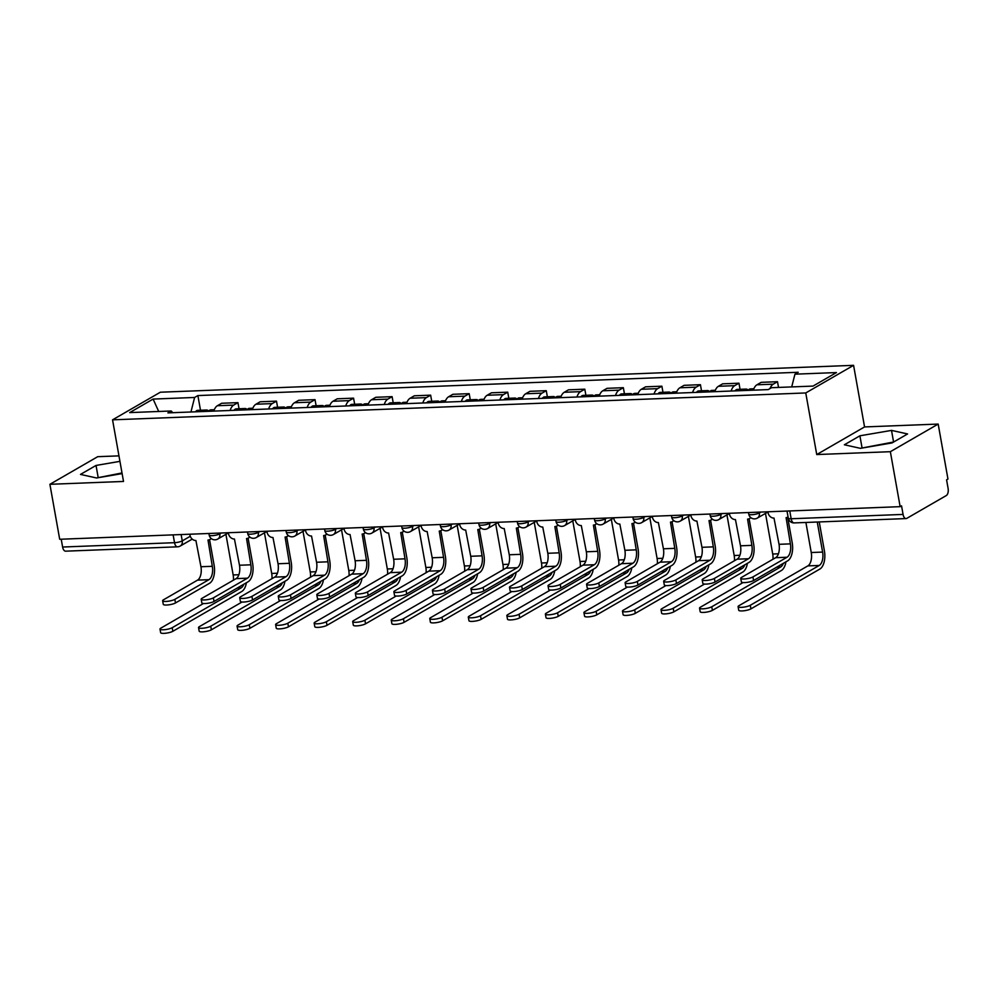 <?xml version="1.0" encoding="UTF-8"?>
<svg xmlns="http://www.w3.org/2000/svg" width="998" height="998" viewBox="0 0 998 998"><rect width="100%" height="100%" fill="white"/><g stroke="black" fill="none" stroke-linecap="round" stroke-linejoin="round"><path stroke-width="1.5" d="M118.962 455.861L97.717 456.685L49.9 484.304L59.693 539.269L900.146 506.66L890.353 451.695L938.182 424.075L864.555 426.932L853.577 365.33L160.366 392.214L112.549 419.834L805.76 392.95L816.738 454.552L890.353 451.695M938.182 424.075L947.963 479.052L946.578 479.851L948.1 488.421A5.763 2.957 87.8 0 1 946.291 495.557L906.845 518.336A5.763 2.957 87.8 0 1 906.084 518.573L794.171 522.915A5.763 2.957 -92.2 0 1 791.152 518.76L903.065 514.419A5.763 2.957 87.8 0 0 906.084 518.573M49.9 484.304L123.515 481.448L112.549 419.834M173.128 534.866L174.525 542.687A5.763 2.957 -92.2 0 0 177.532 546.829L65.619 551.17A5.763 2.957 -92.2 0 1 62.612 547.029L174.525 542.687A5.763 1.285 -10.1 0 0 182.26 540.891L190.269 536.263M61.215 539.219L62.612 547.029M903.065 514.419L901.543 505.861L900.146 506.66M769.982 388.584A13.248 6.786 -92.2 0 1 773.25 384.168L777.504 381.71L761.2 382.334L756.946 384.791A13.248 6.786 87.8 0 0 753.353 390.168M778.527 387.424L777.504 381.71M731.11 391.029A13.248 6.786 -92.2 0 1 734.715 385.652L738.969 383.207L722.664 383.831L718.41 386.288A13.248 6.786 87.8 0 0 714.805 391.665M740.054 389.32L738.969 383.207M692.575 392.526A13.248 6.786 -92.2 0 1 696.18 387.149L700.421 384.692L684.117 385.328L679.875 387.785A13.248 6.786 87.8 0 0 676.27 393.162M701.519 390.804L700.421 384.692M654.039 394.023A13.248 6.786 -92.2 0 1 657.632 388.646L661.886 386.189L645.581 386.825L641.327 389.282A13.248 6.786 87.8 0 0 637.734 394.659M662.971 392.301L661.886 386.189M615.492 395.52A13.248 6.786 -92.2 0 1 619.097 390.143L623.351 387.686L607.046 388.322L602.792 390.779A13.248 6.786 87.8 0 0 599.187 396.156M624.436 393.798L623.351 387.686M576.956 397.017A13.248 6.786 -92.2 0 1 580.562 391.64L584.803 389.183L568.498 389.819L564.257 392.276A13.248 6.786 87.8 0 0 560.651 397.641M585.901 395.295L584.803 389.183M538.421 398.514A13.248 6.786 -92.2 0 1 542.014 393.137L546.268 390.68L529.963 391.316L525.709 393.761A13.248 6.786 87.8 0 0 522.116 399.138M547.353 396.792L546.268 390.68M499.873 399.998A13.248 6.786 -92.2 0 1 503.479 394.634L507.733 392.177L491.428 392.8L487.174 395.258A13.248 6.786 87.8 0 0 483.568 400.635M508.818 398.289L507.733 392.177M461.338 401.495A13.248 6.786 -92.2 0 1 464.943 396.119L469.185 393.674L452.88 394.297L448.638 396.755A13.248 6.786 87.8 0 0 445.033 402.132M470.283 399.786L469.185 393.674M422.803 402.992A13.248 6.786 -92.2 0 1 426.396 397.616L430.649 395.158L414.345 395.794L410.091 398.252A13.248 6.786 87.8 0 0 406.498 403.629M431.735 401.271L430.649 395.158M384.255 404.489A13.248 6.786 -92.2 0 1 387.86 399.113L392.114 396.655L375.809 397.291L371.555 399.749A13.248 6.786 87.8 0 0 367.95 405.126M393.2 402.768L392.114 396.655M345.72 405.986A13.248 6.786 -92.2 0 1 349.325 400.61L353.566 398.152L337.262 398.788L333.02 401.246A13.248 6.786 87.8 0 0 329.415 406.623M354.664 404.265L353.566 398.152M307.184 407.483A13.248 6.786 -92.2 0 1 310.777 402.107L315.031 399.649L298.726 400.285L294.472 402.743A13.248 6.786 87.8 0 0 290.88 408.107M316.117 405.762L315.031 399.649M268.637 408.98A13.248 6.786 -92.2 0 1 272.242 403.604L276.496 401.146L260.191 401.782L255.937 404.227A13.248 6.786 87.8 0 0 252.332 409.604M277.581 407.259L276.496 401.146M230.101 410.465A13.248 6.786 -92.2 0 1 233.707 405.101L237.948 402.643L221.643 403.267L217.402 405.724A13.248 6.786 87.8 0 0 213.797 411.101M239.046 408.756L237.948 402.643M791.713 386.912L794.944 374.175L836.449 372.566L813.021 386.089L771.516 387.698L768.248 389.594L167.913 412.885L171.194 410.989L129.69 412.598L153.106 399.075L194.61 397.466L190.942 411.987M794.944 374.175L798.213 372.279L197.891 395.57L194.61 397.466M853.577 365.33L805.76 392.95M864.555 426.932L816.738 454.552M844.37 444.784L860.438 448.339L892.05 442.925L907.581 433.955L891.513 430.4L859.902 435.802L844.37 444.784M119.947 461.35L96.033 465.442L80.489 474.412L96.569 477.98L122.118 473.601M200.498 410.253L197.891 395.57M172.829 412.698L171.194 410.989M158.707 411.475L153.106 399.075M893.634 442.014L860.376 448.327M861.973 447.403L859.902 435.802M893.572 442.002L891.513 430.4M122.005 472.952L96.507 477.967M98.091 477.044L96.033 465.442M787.659 517.251L792.212 542.825A14.533 7.448 -92.2 0 1 787.659 560.839L753.577 580.524A6.624 1.485 169.9 0 1 746.367 582.47A6.624 1.485 169.9 0 1 741.377 581.909L740.728 578.316A6.624 1.485 -10.1 0 0 745.718 578.877A6.624 1.485 -10.1 0 0 752.941 576.931L787.023 557.246A10.791 5.526 87.8 0 0 790.404 543.873L786.1 517.613A5.763 4.778 -120 0 0 787.996 517.076A5.763 4.778 -120 0 0 788.071 517.026L787.996 517.076M787.023 557.246L775.658 557.695L741.576 577.38A6.624 1.485 -10.1 0 0 740.728 578.316M767.899 511.799L768.073 512.747A5.763 4.778 -120 0 0 773.999 518.087L779.039 544.309A10.791 5.526 87.8 0 1 775.658 557.695M819.246 521.942L824.423 551.033A14.533 7.448 -92.2 0 1 819.869 569.047L750.933 608.867A6.624 1.485 169.9 0 1 743.722 610.801A6.624 1.485 169.9 0 1 738.732 610.252L738.096 606.659A6.624 1.485 -10.1 0 0 743.086 607.221A6.624 1.485 -10.1 0 0 750.296 605.275L819.233 565.454A10.791 5.526 87.8 0 0 822.614 552.081L817.262 522.016M805.897 522.453L811.249 552.518A10.791 5.526 87.8 0 1 807.869 565.891L738.932 605.711A6.624 1.485 -10.1 0 0 738.096 606.659M749.124 518.748L753.677 544.322A14.533 7.448 -92.2 0 1 749.124 562.336L715.03 582.021A6.624 1.485 169.9 0 1 707.819 583.967A6.624 1.485 169.9 0 1 702.829 583.406L702.193 579.813A6.624 1.485 -10.1 0 0 707.183 580.374A6.624 1.485 -10.1 0 0 714.393 578.428L748.488 558.743A10.791 5.526 87.8 0 0 751.868 545.37L747.564 519.11A5.763 4.778 -120 0 0 749.461 518.573A5.763 4.778 -120 0 0 750.671 517.488M748.488 558.743L737.123 559.192L703.029 578.877A6.624 1.485 -10.1 0 0 702.193 579.813M729.363 513.296L729.526 514.244A5.763 4.778 -120 0 0 735.451 519.584L740.504 545.806A10.791 5.526 87.8 0 1 737.123 559.192M710.576 520.232L715.142 545.819A14.533 7.448 -92.2 0 1 710.576 563.833L676.494 583.518A6.624 1.485 169.9 0 1 669.284 585.464A6.624 1.485 169.9 0 1 664.294 584.903L663.658 581.31A6.624 1.485 -10.1 0 0 668.648 581.871A6.624 1.485 -10.1 0 0 675.858 579.925L709.94 560.24A10.791 5.526 87.8 0 0 713.32 546.867L709.017 520.607A5.763 4.778 -120 0 0 710.913 520.07A5.763 4.778 -120 0 0 712.123 518.985M709.94 560.24L698.575 560.676L664.493 580.374A6.624 1.485 -10.1 0 0 663.658 581.31M690.816 514.781L690.99 515.741A5.763 4.778 -120 0 0 696.916 521.068L701.956 547.303A10.791 5.526 87.8 0 1 698.575 560.676M785.95 561.824A14.533 7.448 -92.2 0 1 781.334 570.544L712.397 610.364A6.624 1.485 169.9 0 1 705.187 612.298A6.624 1.485 169.9 0 1 700.197 611.737L699.548 608.156A6.624 1.485 -10.1 0 0 704.538 608.705A6.624 1.485 -10.1 0 0 711.761 606.772L780.698 566.951A10.791 5.526 87.8 0 0 783.368 563.321M743.048 582.57L700.396 607.208A6.624 1.485 -10.1 0 0 699.548 608.156M748.188 390.368A7.198 3.693 -92.2 0 1 750.296 388.921L753.852 388.783M772.963 559.242A10.791 5.526 87.8 0 0 772.714 554.015L765.478 513.396M743.984 390.53A7.198 3.693 -92.2 0 1 746.092 389.083A7.198 3.693 -92.2 0 1 748.25 390.28M735.089 390.879A7.198 3.693 -92.2 0 1 737.21 389.42L746.092 389.083M747.415 563.321A14.533 7.448 -92.2 0 1 742.799 572.041L673.85 611.861A6.624 1.485 169.9 0 1 666.639 613.795A6.624 1.485 169.9 0 1 661.649 613.234L661.013 609.641A6.624 1.485 -10.1 0 0 666.003 610.202A6.624 1.485 -10.1 0 0 673.213 608.269L742.15 568.448A10.791 5.526 87.8 0 0 744.832 564.818M704.501 584.067L661.849 608.705A6.624 1.485 -10.1 0 0 661.013 609.641M709.653 391.865A7.198 3.693 -92.2 0 1 711.761 390.418L715.317 390.28M734.428 560.739A10.791 5.526 87.8 0 0 734.179 555.512L726.943 514.881M705.449 392.027A7.198 3.693 -92.2 0 1 707.557 390.58A7.198 3.693 -92.2 0 1 709.703 391.777M696.554 392.376A7.198 3.693 -92.2 0 1 698.662 390.917L707.557 390.58M672.041 521.729L676.594 547.316A14.533 7.448 -92.2 0 1 672.041 565.33L637.959 585.015A6.624 1.485 169.9 0 1 630.748 586.961A6.624 1.485 169.9 0 1 625.758 586.4L625.11 582.807A6.624 1.485 -10.1 0 0 630.1 583.368A6.624 1.485 -10.1 0 0 637.323 581.422L671.405 561.737A10.791 5.526 87.8 0 0 674.785 548.351L670.481 522.104A5.763 4.778 -120 0 0 672.378 521.555A5.763 4.778 -120 0 0 673.588 520.482M671.405 561.737L660.04 562.173L625.958 581.859A6.624 1.485 -10.1 0 0 625.11 582.807M652.28 516.278L652.455 517.238A5.763 4.778 -120 0 0 658.381 522.565L663.42 548.8A10.791 5.526 87.8 0 1 660.04 562.173M633.505 523.226L638.059 548.8A14.533 7.448 -92.2 0 1 633.505 566.827L599.411 586.512A6.624 1.485 169.9 0 1 592.201 588.446A6.624 1.485 169.9 0 1 587.211 587.897L586.575 584.304A6.624 1.485 -10.1 0 0 591.565 584.865A6.624 1.485 -10.1 0 0 598.775 582.919L632.869 563.234A10.791 5.526 87.8 0 0 636.25 549.848L631.946 523.588A5.763 4.778 -120 0 0 633.842 523.052A5.763 4.778 -120 0 0 635.052 521.979M632.869 563.234L621.505 563.67L587.41 583.356A6.624 1.485 -10.1 0 0 586.575 584.304M613.745 517.775L613.907 518.735A5.763 4.778 -120 0 0 619.833 524.062L624.885 550.297A10.791 5.526 87.8 0 1 621.505 563.67M594.958 524.723L599.524 550.297A14.533 7.448 -92.2 0 1 594.958 568.311L560.876 588.009A6.624 1.485 169.9 0 1 553.665 589.943A6.624 1.485 169.9 0 1 548.675 589.381L548.039 585.801A6.624 1.485 -10.1 0 0 553.029 586.35A6.624 1.485 -10.1 0 0 560.24 584.416L594.321 564.731A10.791 5.526 87.8 0 0 597.702 551.345L593.398 525.085A5.763 4.778 -120 0 0 595.295 524.549A5.763 4.778 -120 0 0 596.505 523.476M594.321 564.731L582.957 565.167L548.875 584.853A6.624 1.485 -10.1 0 0 548.039 585.801M575.197 519.272L575.372 520.22A5.763 4.778 -120 0 0 581.298 525.559L586.337 551.782A10.791 5.526 87.8 0 1 582.957 565.167M708.879 564.818A14.533 7.448 -92.2 0 1 704.251 573.538L635.314 613.346A6.624 1.485 169.9 0 1 628.104 615.292A6.624 1.485 169.9 0 1 623.114 614.731L622.478 611.138A6.624 1.485 -10.1 0 0 627.468 611.699A6.624 1.485 -10.1 0 0 634.678 609.753L703.615 569.945A10.791 5.526 87.8 0 0 706.285 566.315M665.965 585.564L623.313 610.202A6.624 1.485 -10.1 0 0 622.478 611.138M671.105 393.362A7.198 3.693 -92.2 0 1 673.213 391.902L676.781 391.765M695.893 562.236A10.791 5.526 87.8 0 0 695.631 557.009L688.395 516.378M666.914 393.524A7.198 3.693 -92.2 0 1 669.022 392.064A7.198 3.693 -92.2 0 1 671.167 393.274M658.019 393.873A7.198 3.693 -92.2 0 1 660.127 392.414L669.022 392.064M670.332 566.315A14.533 7.448 -92.2 0 1 665.716 575.023L596.779 614.843A6.624 1.485 169.9 0 1 589.569 616.789A6.624 1.485 169.9 0 1 584.579 616.228L583.93 612.635A6.624 1.485 -10.1 0 0 588.92 613.196A6.624 1.485 -10.1 0 0 596.143 611.25L665.08 571.442A10.791 5.526 87.8 0 0 667.749 567.812M627.418 587.061L584.778 611.699A6.624 1.485 -10.1 0 0 583.93 612.635M632.57 394.859A7.198 3.693 -92.2 0 1 634.678 393.399L638.233 393.262M657.345 563.733A10.791 5.526 87.8 0 0 657.096 558.493L649.86 517.875M628.366 395.021A7.198 3.693 -92.2 0 1 630.474 393.561A7.198 3.693 -92.2 0 1 632.632 394.771M619.471 395.37A7.198 3.693 -92.2 0 1 621.579 393.911L630.474 393.561M631.796 567.812A14.533 7.448 -92.2 0 1 627.181 576.52L558.231 616.34A6.624 1.485 169.9 0 1 551.021 618.286A6.624 1.485 169.9 0 1 546.031 617.725L545.395 614.132A6.624 1.485 -10.1 0 0 550.385 614.693A6.624 1.485 -10.1 0 0 557.595 612.747L626.532 572.927A10.791 5.526 87.8 0 0 629.214 569.297M588.882 588.558L546.23 613.196A6.624 1.485 -10.1 0 0 545.395 614.132M594.035 396.356A7.198 3.693 -92.2 0 1 596.143 394.896L599.698 394.759M618.81 565.23A10.791 5.526 87.8 0 0 618.56 559.99L611.325 519.372M589.83 396.518A7.198 3.693 -92.2 0 1 591.939 395.058A7.198 3.693 -92.2 0 1 594.084 396.256M580.936 396.855A7.198 3.693 -92.2 0 1 583.044 395.408L591.939 395.058M556.422 526.22L560.976 551.794A14.533 7.448 -92.2 0 1 556.422 569.808L522.341 589.506A6.624 1.485 169.9 0 1 515.13 591.44A6.624 1.485 169.9 0 1 510.14 590.878L509.491 587.286A6.624 1.485 -10.1 0 0 514.481 587.847A6.624 1.485 -10.1 0 0 521.692 585.913L555.786 566.215A10.791 5.526 87.8 0 0 559.167 552.842L554.863 526.582A5.763 4.778 -120 0 0 556.759 526.046A5.763 4.778 -120 0 0 557.969 524.973M555.786 566.215L544.421 566.664L510.34 586.35A6.624 1.485 -10.1 0 0 509.491 587.286M536.662 520.769L536.837 521.717A5.763 4.778 -120 0 0 542.762 527.056L547.802 553.279A10.791 5.526 87.8 0 1 544.421 566.664M593.249 569.309A14.533 7.448 -92.2 0 1 588.633 578.017L519.696 617.837A6.624 1.485 169.9 0 1 512.485 619.783A6.624 1.485 169.9 0 1 507.495 619.222L506.859 615.629A6.624 1.485 -10.1 0 0 511.849 616.19A6.624 1.485 -10.1 0 0 519.06 614.244L587.997 574.424A10.791 5.526 87.8 0 0 590.666 570.794M550.347 590.055L507.695 614.681A6.624 1.485 -10.1 0 0 506.859 615.629M555.487 397.853A7.198 3.693 -92.2 0 1 557.595 396.393L561.163 396.256M580.262 566.727A10.791 5.526 87.8 0 0 580.013 561.487L572.777 520.869M551.295 398.015A7.198 3.693 -92.2 0 1 553.403 396.555A7.198 3.693 -92.2 0 1 555.549 397.753M542.401 398.352A7.198 3.693 -92.2 0 1 544.509 396.905L553.403 396.555M517.887 527.717L522.441 553.291A14.533 7.448 -92.2 0 1 517.887 571.305L483.793 590.991A6.624 1.485 169.9 0 1 476.582 592.937A6.624 1.485 169.9 0 1 471.592 592.375L470.956 588.783A6.624 1.485 -10.1 0 0 475.946 589.344A6.624 1.485 -10.1 0 0 483.157 587.398L517.238 567.712A10.791 5.526 87.8 0 0 520.632 554.339L516.328 528.079A5.763 4.778 -120 0 0 518.224 527.543A5.763 4.778 -120 0 0 519.434 526.457M517.238 567.712L505.886 568.161L471.792 587.847A6.624 1.485 -10.1 0 0 470.956 588.783M498.127 522.266L498.289 523.214A5.763 4.778 -120 0 0 504.215 528.553L509.267 554.776A10.791 5.526 87.8 0 1 505.886 568.161M554.713 570.794A14.533 7.448 -92.2 0 1 550.098 579.514L481.161 619.334A6.624 1.485 169.9 0 1 473.95 621.267A6.624 1.485 169.9 0 1 468.96 620.719L468.311 617.126A6.624 1.485 -10.1 0 0 473.301 617.687A6.624 1.485 -10.1 0 0 480.525 615.741L549.461 575.921A10.791 5.526 87.8 0 0 552.131 572.291M511.799 591.552L469.16 616.178A6.624 1.485 -10.1 0 0 468.311 617.126M516.952 399.337A7.198 3.693 -92.2 0 1 519.06 397.89L522.615 397.753M541.727 568.211A10.791 5.526 87.8 0 0 541.477 562.984L534.242 522.366M512.747 399.499A7.198 3.693 -92.2 0 1 514.856 398.052A7.198 3.693 -92.2 0 1 517.014 399.25M503.853 399.849A7.198 3.693 -92.2 0 1 505.961 398.402L514.856 398.052M479.339 529.214L483.905 554.788A14.533 7.448 -92.2 0 1 479.339 572.802L445.258 592.488A6.624 1.485 169.9 0 1 438.047 594.434A6.624 1.485 169.9 0 1 433.057 593.872L432.421 590.28A6.624 1.485 -10.1 0 0 437.411 590.841A6.624 1.485 -10.1 0 0 444.621 588.895L478.703 569.209A10.791 5.526 87.8 0 0 482.084 555.836L477.78 529.576A5.763 4.778 -120 0 0 479.676 529.04A5.763 4.778 -120 0 0 480.886 527.954M478.703 569.209L467.338 569.658L433.257 589.344A6.624 1.485 -10.1 0 0 432.421 590.28M459.579 523.763L459.754 524.711A5.763 4.778 -120 0 0 465.679 530.038L470.719 556.273A10.791 5.526 87.8 0 1 467.338 569.658M516.178 572.291A14.533 7.448 -92.2 0 1 511.562 581.011L442.613 620.831A6.624 1.485 169.9 0 1 435.402 622.764A6.624 1.485 169.9 0 1 430.412 622.203L429.776 618.623A6.624 1.485 -10.1 0 0 434.766 619.172A6.624 1.485 -10.1 0 0 441.977 617.238L510.914 577.418A10.791 5.526 87.8 0 0 513.596 573.788M473.264 593.037L430.612 617.675A6.624 1.485 -10.1 0 0 429.776 618.623M478.416 400.834A7.198 3.693 -92.2 0 1 480.525 399.387L484.08 399.25M503.192 569.708A10.791 5.526 87.8 0 0 502.942 564.481L495.694 523.863M474.212 400.996A7.198 3.693 -92.2 0 1 476.32 399.549A7.198 3.693 -92.2 0 1 478.466 400.747M465.317 401.346A7.198 3.693 -92.2 0 1 467.426 399.886L476.32 399.549M440.804 530.699L445.358 556.285A14.533 7.448 -92.2 0 1 440.804 574.299L406.722 593.985A6.624 1.485 169.9 0 1 399.499 595.931A6.624 1.485 169.9 0 1 394.522 595.369L393.873 591.777A6.624 1.485 -10.1 0 0 398.863 592.338A6.624 1.485 -10.1 0 0 406.074 590.392L440.168 570.706A10.791 5.526 87.8 0 0 443.549 557.333L439.245 531.073A5.763 4.778 -120 0 0 441.141 530.537A5.763 4.778 -120 0 0 442.351 529.451M440.168 570.706L428.803 571.143L394.721 590.841A6.624 1.485 -10.1 0 0 393.873 591.777M421.044 525.247L421.218 526.208A5.763 4.778 -120 0 0 427.144 531.535L432.184 557.77A10.791 5.526 87.8 0 1 428.803 571.143M477.63 573.788A14.533 7.448 -92.2 0 1 473.015 582.508L404.078 622.328A6.624 1.485 169.9 0 1 396.867 624.261A6.624 1.485 169.9 0 1 391.877 623.7L391.241 620.107A6.624 1.485 -10.1 0 0 396.231 620.669A6.624 1.485 -10.1 0 0 403.441 618.735L472.378 578.915A10.791 5.526 87.8 0 0 475.048 575.285M434.729 594.534L392.077 619.172A6.624 1.485 -10.1 0 0 391.241 620.107M439.869 402.331A7.198 3.693 -92.2 0 1 441.977 400.884L445.545 400.734M464.644 571.205A10.791 5.526 87.8 0 0 464.394 565.978L457.159 525.347M435.677 402.493A7.198 3.693 -92.2 0 1 437.785 401.046A7.198 3.693 -92.2 0 1 439.931 402.244M426.782 402.843A7.198 3.693 -92.2 0 1 428.891 401.383L437.785 401.046M402.269 532.196L406.822 557.782A14.533 7.448 -92.2 0 1 402.269 575.796L368.175 595.482A6.624 1.485 169.9 0 1 360.964 597.428A6.624 1.485 169.9 0 1 355.974 596.866L355.338 593.274A6.624 1.485 -10.1 0 0 360.328 593.835A6.624 1.485 -10.1 0 0 367.538 591.889L401.62 572.203A10.791 5.526 87.8 0 0 405.013 558.818L400.709 532.57A5.763 4.778 -120 0 0 402.606 532.021A5.763 4.778 -120 0 0 403.816 530.948M401.62 572.203L390.268 572.64L356.174 592.325A6.624 1.485 -10.1 0 0 355.338 593.274M382.508 526.744L382.671 527.705A5.763 4.778 -120 0 0 388.596 533.032L393.649 559.267A10.791 5.526 87.8 0 1 390.268 572.64M363.721 533.693L368.287 559.267A14.533 7.448 -92.2 0 1 363.721 577.293L329.639 596.979A6.624 1.485 169.9 0 1 322.429 598.912A6.624 1.485 169.9 0 1 317.439 598.363L316.803 594.771A6.624 1.485 -10.1 0 0 321.793 595.332A6.624 1.485 -10.1 0 0 329.003 593.386L363.085 573.7A10.791 5.526 87.8 0 0 366.466 560.315L362.162 534.055A5.763 4.778 -120 0 0 364.058 533.518A5.763 4.778 -120 0 0 365.268 532.445M363.085 573.7L351.72 574.137L317.638 593.822A6.624 1.485 -10.1 0 0 316.803 594.771M343.961 528.241L344.135 529.202A5.763 4.778 -120 0 0 350.061 534.529L355.101 560.764A10.791 5.526 87.8 0 1 351.72 574.137M325.186 535.19L329.739 560.764A14.533 7.448 -92.2 0 1 325.186 578.778L291.104 598.476A6.624 1.485 169.9 0 1 283.881 600.409A6.624 1.485 169.9 0 1 278.904 599.848L278.255 596.268A6.624 1.485 -10.1 0 0 283.245 596.816A6.624 1.485 -10.1 0 0 290.455 594.883L324.55 575.197A10.791 5.526 87.8 0 0 327.93 561.812L323.626 535.552A5.763 4.778 -120 0 0 325.523 535.015A5.763 4.778 -120 0 0 326.733 533.942M324.55 575.197L313.185 575.634L279.091 595.319A6.624 1.485 -10.1 0 0 278.255 596.268M305.425 529.738L305.6 530.687A5.763 4.778 -120 0 0 311.526 536.026L316.566 562.248A10.791 5.526 87.8 0 1 313.185 575.634M286.651 536.687L291.204 562.261A14.533 7.448 -92.2 0 1 286.651 580.275L252.556 599.973A6.624 1.485 169.9 0 1 245.346 601.906A6.624 1.485 169.9 0 1 240.356 601.345L239.72 597.752A6.624 1.485 -10.1 0 0 244.71 598.313A6.624 1.485 -10.1 0 0 251.92 596.38L286.002 576.682A10.791 5.526 87.8 0 0 289.395 563.309L285.091 537.049A5.763 4.778 -120 0 0 286.987 536.512A5.763 4.778 -120 0 0 288.197 535.439M286.002 576.682L274.637 577.131L240.555 596.816A6.624 1.485 -10.1 0 0 239.72 597.752M266.89 531.235L267.052 532.184A5.763 4.778 -120 0 0 272.978 537.523L278.03 563.745A10.791 5.526 87.8 0 1 274.637 577.131M248.103 538.184L252.669 563.758A14.533 7.448 -92.2 0 1 248.103 581.772L214.021 601.457A6.624 1.485 169.9 0 1 206.811 603.403A6.624 1.485 169.9 0 1 201.821 602.842L201.184 599.249A6.624 1.485 -10.1 0 0 206.174 599.81A6.624 1.485 -10.1 0 0 213.385 597.864L247.467 578.179A10.791 5.526 87.8 0 0 250.847 564.806L246.543 538.546A5.763 4.778 -120 0 0 248.44 538.009A5.763 4.778 -120 0 0 249.65 536.924M247.467 578.179L236.102 578.628L202.02 598.313A6.624 1.485 -10.1 0 0 201.184 599.249M228.342 532.732L228.517 533.681A5.763 4.778 -120 0 0 234.443 539.02L239.483 565.242A10.791 5.526 87.8 0 1 236.102 578.628M209.568 539.681L214.121 565.255A14.533 7.448 -92.2 0 1 209.568 583.269L175.486 602.954A6.624 1.485 169.9 0 1 168.263 604.9A6.624 1.485 169.9 0 1 163.285 604.339L162.637 600.746A6.624 1.485 -10.1 0 0 167.627 601.307A6.624 1.485 -10.1 0 0 174.837 599.361L208.931 579.676A10.791 5.526 87.8 0 0 212.312 566.303L208.008 540.043A5.763 4.778 -120 0 0 209.904 539.506A5.763 4.778 -120 0 0 211.114 538.421M208.931 579.676L197.567 580.125L163.472 599.81A6.624 1.485 -10.1 0 0 162.637 600.746M189.807 534.229L189.982 535.178A5.763 4.778 -120 0 0 195.907 540.504L200.947 566.739A10.791 5.526 87.8 0 1 197.567 580.125M439.095 575.285A14.533 7.448 -92.2 0 1 434.479 584.005L365.542 623.812A6.624 1.485 169.9 0 1 358.332 625.758A6.624 1.485 169.9 0 1 353.342 625.197L352.693 621.604A6.624 1.485 -10.1 0 0 357.683 622.166A6.624 1.485 -10.1 0 0 364.894 620.22L433.843 580.412A10.791 5.526 87.8 0 0 436.513 576.782M396.181 596.031L353.541 620.669A6.624 1.485 -10.1 0 0 352.693 621.604M401.333 403.828A7.198 3.693 -92.2 0 1 403.441 402.369L406.997 402.231M426.109 572.702A10.791 5.526 87.8 0 0 425.859 567.475L418.624 526.844M397.129 403.99A7.198 3.693 -92.2 0 1 399.237 402.531A7.198 3.693 -92.2 0 1 401.396 403.741M388.234 404.34A7.198 3.693 -92.2 0 1 390.343 402.88L399.237 402.531M400.56 576.782A14.533 7.448 -92.2 0 1 395.944 585.489L326.995 625.309A6.624 1.485 169.9 0 1 319.784 627.255A6.624 1.485 169.9 0 1 314.794 626.694L314.158 623.101A6.624 1.485 -10.1 0 0 319.148 623.663A6.624 1.485 -10.1 0 0 326.358 621.717L395.295 581.896A10.791 5.526 87.8 0 0 397.977 578.266M357.646 597.528L314.994 622.166A6.624 1.485 -10.1 0 0 314.158 623.101M362.798 405.325A7.198 3.693 -92.2 0 1 364.906 403.866L368.462 403.728M387.573 574.199A10.791 5.526 87.8 0 0 387.311 568.96L380.076 528.341M358.594 405.487A7.198 3.693 -92.2 0 1 360.702 404.028A7.198 3.693 -92.2 0 1 362.848 405.238M349.699 405.837A7.198 3.693 -92.2 0 1 351.807 404.377L360.702 404.028M362.012 578.279A14.533 7.448 -92.2 0 1 357.396 586.986L288.459 626.806A6.624 1.485 169.9 0 1 281.249 628.752A6.624 1.485 169.9 0 1 276.259 628.191L275.623 624.598A6.624 1.485 -10.1 0 0 280.613 625.16A6.624 1.485 -10.1 0 0 287.823 623.214L356.76 583.393A10.791 5.526 87.8 0 0 359.43 579.763M319.111 599.025L276.458 623.663A6.624 1.485 -10.1 0 0 275.623 624.598M324.25 406.822A7.198 3.693 -92.2 0 1 326.358 405.363L329.926 405.225M349.026 575.696A10.791 5.526 87.8 0 0 348.776 570.457L341.541 529.838M320.059 406.984A7.198 3.693 -92.2 0 1 322.167 405.525A7.198 3.693 -92.2 0 1 324.313 406.722M311.164 407.321A7.198 3.693 -92.2 0 1 313.272 405.874L322.167 405.525M323.477 579.776A14.533 7.448 -92.2 0 1 318.861 588.483L249.924 628.303A6.624 1.485 169.9 0 1 242.701 630.249A6.624 1.485 169.9 0 1 237.724 629.688L237.075 626.095A6.624 1.485 -10.1 0 0 242.065 626.657A6.624 1.485 -10.1 0 0 249.275 624.711L318.225 584.89A10.791 5.526 87.8 0 0 320.894 581.26M280.563 600.522L237.911 625.147A6.624 1.485 -10.1 0 0 237.075 626.095M285.715 408.319A7.198 3.693 -92.2 0 1 287.823 406.86L291.379 406.722M310.49 577.193A10.791 5.526 87.8 0 0 310.241 571.954L303.005 531.335M281.511 408.481A7.198 3.693 -92.2 0 1 283.619 407.022A7.198 3.693 -92.2 0 1 285.777 408.219M272.616 408.818A7.198 3.693 -92.2 0 1 274.724 407.371L283.619 407.022M284.941 581.26A14.533 7.448 -92.2 0 1 280.326 589.98L211.376 629.8A6.624 1.485 169.9 0 1 204.166 631.734A6.624 1.485 169.9 0 1 199.176 631.185L198.54 627.592A6.624 1.485 -10.1 0 0 203.53 628.154A6.624 1.485 -10.1 0 0 210.74 626.208L279.677 586.387A10.791 5.526 87.8 0 0 282.359 582.757M242.027 602.019L199.375 626.644A6.624 1.485 -10.1 0 0 198.54 627.592M247.167 409.804A7.198 3.693 -92.2 0 1 249.288 408.357L252.843 408.219M271.955 578.678A10.791 5.526 87.8 0 0 271.693 573.451L264.458 532.832M242.976 409.966A7.198 3.693 -92.2 0 1 245.084 408.519A7.198 3.693 -92.2 0 1 247.23 409.716M234.081 410.315A7.198 3.693 -92.2 0 1 236.189 408.868L245.084 408.519M246.394 582.757A14.533 7.448 -92.2 0 1 241.778 591.477L172.841 631.297A6.624 1.485 169.9 0 1 165.631 633.231A6.624 1.485 169.9 0 1 160.641 632.67L160.004 629.089A6.624 1.485 -10.1 0 0 164.994 629.638A6.624 1.485 -10.1 0 0 172.205 627.705L241.142 587.884A10.791 5.526 87.8 0 0 243.811 584.254M203.492 603.503L160.84 628.141A6.624 1.485 -10.1 0 0 160.004 629.089M208.632 411.301A7.198 3.693 -92.2 0 1 210.74 409.854L214.308 409.716M233.407 580.175A10.791 5.526 87.8 0 0 233.158 574.948L225.922 534.329M204.428 411.463A7.198 3.693 -92.2 0 1 206.549 410.016A7.198 3.693 -92.2 0 1 208.694 411.213M195.546 411.812A7.198 3.693 -92.2 0 1 197.654 410.353L206.549 410.016M208.919 533.481L209.193 535.065A5.763 1.285 -10.1 0 0 212.075 535.664A5.763 1.285 -10.1 0 0 219.809 533.868L221.307 533.007M219.672 533.069L219.809 533.868A5.763 4.778 60 0 1 217.751 539.045L228.38 532.907M247.454 531.984L247.741 533.568A5.763 1.285 -10.1 0 0 250.623 534.179A5.763 1.285 -10.1 0 0 258.345 532.371L259.842 531.51M258.208 531.572L258.345 532.371A5.763 4.778 60 0 1 256.286 537.548L266.915 531.41M286.002 530.487L286.276 532.084A5.763 1.285 -10.1 0 0 289.158 532.683A5.763 1.285 -10.1 0 0 296.893 530.874L298.39 530.013M296.743 530.075L296.893 530.874A5.763 4.778 60 0 1 294.822 536.051L305.463 529.913M324.537 529.002L324.824 530.587A5.763 1.285 -10.1 0 0 327.693 531.186A5.763 1.285 -10.1 0 0 335.428 529.377L336.925 528.516M335.291 528.578L335.428 529.377A5.763 4.778 60 0 1 333.369 534.554L343.998 528.416M363.072 527.505L363.359 529.09A5.763 1.285 -10.1 0 0 366.241 529.689A5.763 1.285 -10.1 0 0 373.963 527.892L375.46 527.019M373.826 527.081L373.963 527.892A5.763 4.778 60 0 1 371.905 533.069L382.533 526.919M401.62 526.008L401.895 527.593A5.763 1.285 -10.1 0 0 404.776 528.192A5.763 1.285 -10.1 0 0 412.511 526.395L414.008 525.522M412.361 525.584L412.511 526.395A5.763 4.778 60 0 1 410.44 531.572L421.081 525.435M440.155 524.511L440.442 526.096A5.763 1.285 -10.1 0 0 443.312 526.695A5.763 1.285 -10.1 0 0 451.046 524.898L452.543 524.037M450.909 524.1L451.046 524.898A5.763 4.778 60 0 1 448.988 530.075L459.616 523.938M478.691 523.014L478.978 524.599A5.763 1.285 -10.1 0 0 481.859 525.197A5.763 1.285 -10.1 0 0 489.581 523.401L491.078 522.54M489.444 522.603L489.581 523.401A5.763 4.778 60 0 1 487.523 528.578L498.152 522.441M517.238 521.517L517.513 523.102A5.763 1.285 -10.1 0 0 520.395 523.713A5.763 1.285 -10.1 0 0 528.129 521.904L529.626 521.043M527.979 521.106L528.129 521.904A5.763 4.778 60 0 1 526.071 527.081L536.699 520.944M555.774 520.02L556.061 521.617A5.763 1.285 -10.1 0 0 558.93 522.216A5.763 1.285 -10.1 0 0 566.664 520.407L568.161 519.546M566.527 519.609L566.664 520.407A5.763 4.778 60 0 1 564.606 525.584L575.235 519.447M594.309 518.536L594.596 520.12A5.763 1.285 -10.1 0 0 597.478 520.719A5.763 1.285 -10.1 0 0 605.2 518.91L606.697 518.049M605.062 518.112L605.2 518.91A5.763 4.778 60 0 1 603.141 524.087L613.77 517.95M632.857 517.039L633.131 518.623A5.763 1.285 -10.1 0 0 636.013 519.222A5.763 1.285 -10.1 0 0 643.747 517.426L645.244 516.552M643.598 516.615L643.747 517.426A5.763 4.778 60 0 1 641.689 522.603L652.318 516.453M671.392 515.542L671.679 517.126A5.763 1.285 -10.1 0 0 674.561 517.725A5.763 1.285 -10.1 0 0 682.283 515.929L683.78 515.055M682.145 515.118L682.283 515.929A5.763 4.778 60 0 1 680.224 521.106L690.853 514.968M709.927 514.045L710.214 515.629A5.763 1.285 -10.1 0 0 713.096 516.228A5.763 1.285 -10.1 0 0 720.818 514.432L722.315 513.571M720.681 513.633L720.818 514.432A5.763 4.778 60 0 1 718.76 519.609L729.388 513.471M748.475 512.548L748.75 514.132A5.763 1.285 -10.1 0 0 751.631 514.731A5.763 1.285 -10.1 0 0 759.366 512.935L760.863 512.074M759.216 512.136L759.366 512.935A5.763 4.778 60 0 1 757.307 518.112L767.936 511.974M181.125 534.566L182.26 540.891A5.763 4.778 -120 0 1 180.189 546.068L192.227 539.12M255.937 404.227L272.242 403.604M294.472 402.743L310.777 402.107M333.02 401.246L349.325 400.61M371.555 399.749L387.86 399.113M410.091 398.252L426.396 397.616M448.638 396.755L464.943 396.119M487.174 395.258L503.479 394.634M525.709 393.761L542.014 393.137M564.257 392.276L580.562 391.64M602.792 390.779L619.097 390.143M641.327 389.282L657.632 388.646M679.875 387.785L696.18 387.149M718.41 386.288L734.715 385.652M756.946 384.791L773.25 384.168M217.402 405.724L233.707 405.101M787.01 511.051L788.283 518.162A5.763 1.285 -10.1 0 0 791.152 518.76L789.767 510.951M752.941 576.931L753.577 580.524M790.404 543.873L779.039 544.309M750.296 605.275L750.933 608.867M811.249 552.518L822.614 552.081M807.869 565.891L819.233 565.454M714.393 578.428L715.03 582.021M751.868 545.37L740.504 545.806M675.858 579.925L676.494 583.518M713.32 546.867L701.956 547.303M711.761 606.772L712.397 610.364M772.714 554.015L778.428 553.79M776.818 567.101L780.698 566.951M673.213 608.269L673.85 611.861M734.179 555.512L739.892 555.287M738.283 568.598L742.15 568.448M637.323 581.422L637.959 585.015M674.785 548.351L663.42 548.8M598.775 582.919L599.411 586.512M636.25 549.848L624.885 550.297M560.24 584.416L560.876 588.009M597.702 551.345L586.337 551.782M634.678 609.753L635.314 613.346M695.631 557.009L701.357 556.784M699.748 570.095L703.615 569.945M596.143 611.25L596.779 614.843M657.096 558.493L662.809 558.281M661.2 571.592L665.08 571.442M557.595 612.747L558.231 616.34M618.56 559.99L624.274 559.766M622.665 573.077L626.532 572.927M521.692 585.913L522.341 589.506M559.167 552.842L547.802 553.279M519.06 614.244L519.696 617.837M580.013 561.487L585.739 561.263M584.129 574.574L587.997 574.424M483.157 587.398L483.793 590.991M520.632 554.339L509.267 554.776M480.525 615.741L481.161 619.334M541.477 562.984L547.191 562.76M545.582 576.071L549.461 575.921M444.621 588.895L445.258 592.488M482.084 555.836L470.719 556.273M441.977 617.238L442.613 620.831M502.942 564.481L508.656 564.257M507.046 577.568L510.914 577.418M406.074 590.392L406.722 593.985M443.549 557.333L432.184 557.77M403.441 618.735L404.078 622.328M464.394 565.978L470.12 565.754M468.511 579.065L472.378 578.915M367.538 591.889L368.175 595.482M405.013 558.818L393.649 559.267M329.003 593.386L329.639 596.979M366.466 560.315L355.101 560.764M290.455 594.883L291.104 598.476M327.93 561.812L316.566 562.248M251.92 596.38L252.556 599.973M289.395 563.309L278.03 563.745M213.385 597.864L214.021 601.457M250.847 564.806L239.483 565.242M174.837 599.361L175.486 602.954M212.312 566.303L200.947 566.739M364.894 620.22L365.542 623.812M425.859 567.475L431.573 567.251M429.963 580.562L433.843 580.412M326.358 621.717L326.995 625.309M387.311 568.96L393.037 568.748M391.428 582.059L395.295 581.896M287.823 623.214L288.459 626.806M348.776 570.457L354.502 570.232M352.893 583.543L356.76 583.393M249.275 624.711L249.924 628.303M310.241 571.954L315.954 571.729M314.345 585.04L318.225 584.89M210.74 626.208L211.376 629.8M271.693 573.451L277.419 573.226M275.81 586.537L279.677 586.387M172.205 627.705L172.841 631.297M233.158 574.948L238.871 574.723M237.274 588.034L241.142 587.884M748.75 514.132A5.763 5.763 0 0 0 757.307 518.112M710.214 515.629A5.763 5.763 0 0 0 718.76 519.609M671.679 517.126A5.763 5.763 0 0 0 680.224 521.106M633.131 518.623A5.763 5.763 0 0 0 641.689 522.603M594.596 520.12A5.763 5.763 0 0 0 603.141 524.087M556.061 521.617A5.763 5.763 0 0 0 564.606 525.584M517.513 523.102A5.763 5.763 0 0 0 526.071 527.081M478.978 524.599A5.763 5.763 0 0 0 487.523 528.578M440.442 526.096A5.763 5.763 0 0 0 448.988 530.075M401.895 527.593A5.763 5.763 0 0 0 410.44 531.572M363.359 529.09A5.763 5.763 0 0 0 371.905 533.069M324.824 530.587A5.763 5.763 0 0 0 333.369 534.554M286.276 532.084A5.763 5.763 0 0 0 294.822 536.051M247.741 533.568A5.763 5.763 0 0 0 256.286 537.548M209.193 535.065A5.763 5.763 0 0 0 217.751 539.045M177.532 546.829A5.763 5.763 0 0 0 180.189 546.068M788.283 518.162A5.763 5.763 0 0 0 794.171 522.915M749.461 518.573L750.945 517.712M710.913 520.07L712.397 519.21M672.378 521.555L673.862 520.707M633.842 523.052L635.327 522.204M595.295 524.549L596.779 523.688M556.759 526.046L558.244 525.185M518.224 527.543L519.709 526.682M479.676 529.04L481.161 528.179M441.141 530.537L442.625 529.676M402.606 532.021L404.09 531.173M364.058 533.518L365.542 532.67M325.523 535.015L327.007 534.155M286.987 536.512L288.459 535.652M248.44 538.009L249.924 537.149M209.904 539.506L211.389 538.646"/></g></svg>
